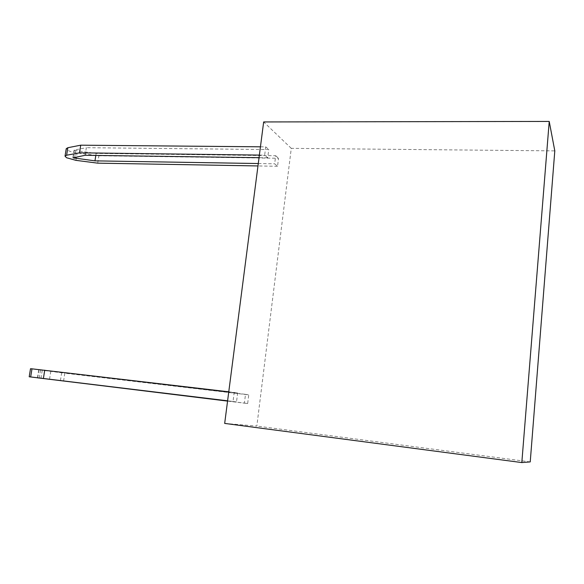 <?xml version="1.0" encoding="UTF-8"?>
<svg xmlns="http://www.w3.org/2000/svg" width="584" height="584" viewBox="0 0 584 584"><rect width="100%" height="100%" fill="white"/><g stroke="black" fill="none" stroke-linecap="round" stroke-linejoin="round"><path stroke-width="0.44" stroke-dasharray="2.92 2.19" d="M49.545 379.22L50.845 371.044L38.96 369.803L245.506 394.331L244.404 403.084L227.577 401.033M63.568 381.14L64.817 373.191L30.507 368.73M85.147 155.278L86.352 147.694L74.343 150L74.321 150.387L96.134 153.417L275.692 155.724L274.67 163.805L277.546 166.287L278.553 158.271L98.871 155.767L77.117 152.964C73.212 152.417 70.087 151.533 67.759 150.307L66.24 148.686M227.57 401.099L247.66 403.544L248.755 394.872L64.817 373.191M97.71 163.155L98.871 155.767M95.82 155.424L96.134 153.417M260.449 146.81L265.727 146.854L264.661 155.162L267.706 157.79L268.764 149.555L86.352 147.694M259.376 155.096L264.661 155.162M267.706 157.79L259.041 157.673M258.281 163.535L274.67 163.805M60.437 380.542L61.678 372.672M228.767 391.813L234.199 392.448L233.038 401.471L227.607 400.806M227.599 400.879L236.498 401.96L237.644 393.025L50.845 371.044M277.546 166.287L257.975 165.944M224.679 423.415L256.843 426.072L291.277 148.351L554.8 150.876M530.228 461.907L256.843 426.072M291.277 148.351L263.661 121.947M275.692 155.724L278.553 158.271M247.66 403.544L244.404 403.084M245.506 394.331L248.755 394.872M265.727 146.854L268.764 149.555M234.199 392.448L237.644 393.025M236.498 401.96L233.038 401.471M37.668 377.841L38.96 369.803M40.968 378.322L42.245 370.373M73.139 157.468L74.343 150M75.935 160.352L77.117 152.964M74.701 157.184L75.73 150.789M39.216 378.016L40.493 370.03M37.442 377.819L38.734 369.789M72.898 157.607L74.102 150.146"/><path stroke-width="0.88" d="M227.577 401.033L37.442 377.819L227.599 400.879M227.607 400.806L29.2 376.775L227.57 401.099M259.041 157.673L85.147 155.278L73.124 157.841L94.966 160.863L95.82 155.424M257.975 165.944L97.71 163.155L75.935 160.352L66.554 157.738L65.028 156.162L66.62 155.227L79.512 152.818L80.731 145.182L260.449 146.81M65.028 156.162L66.24 148.686L67.839 147.723L80.731 145.182M79.512 152.818L259.376 155.096M94.966 160.863L258.281 163.535M29.2 376.775L30.507 368.73L31.989 368.84L228.767 391.813M43.413 378.41L44.727 370.176M521.819 462.572L530.228 461.907L554.8 150.876L549.223 121.428L263.661 121.947L224.679 423.415L521.819 462.572L549.223 121.428M66.62 155.227L67.839 147.723M74.533 158.235L74.701 157.184M30.675 376.928L31.989 368.84"/></g></svg>
